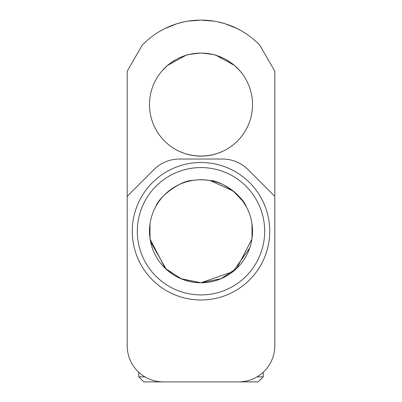 <?xml version="1.0" encoding="UTF-8"?>
<svg xmlns="http://www.w3.org/2000/svg" width="402" height="402" viewBox="0 0 402 402"><rect width="100%" height="100%" fill="white"/><g stroke="black" fill="none" stroke-linecap="round" stroke-linejoin="round"><path stroke-width="0.6" d="M201 299.987A68.742 68.742 0 0 1 141.469 196.874A68.742 68.742 0 0 1 260.531 196.874A68.742 68.742 0 0 1 201 299.987M201 294.922A63.677 63.677 0 0 1 145.856 199.407A63.677 63.677 0 0 1 256.144 199.407A63.677 63.677 0 0 1 201 294.922M150.564 241.763L166.242 269.275L181.714 279.023L201 282.767A51.521 51.521 0 0 0 245.617 205.487A51.521 51.521 0 0 0 156.383 205.487A51.521 51.521 0 0 0 201 282.767L180.945 278.702L165.182 268.28L150.077 239.059M274.807 326.037L274.807 345.72A36.18 36.18 0 0 1 238.627 381.9L163.373 381.9A36.18 36.18 0 0 1 127.193 345.72L127.193 326.037M274.807 345.72L274.807 196.367L248.064 169.629A36.18 36.18 0 0 0 222.482 159.031L179.518 159.031A36.18 36.18 0 0 0 153.936 169.629L127.193 196.367L127.193 345.72M127.193 196.367L127.193 71.184L142.177 45.23A81.405 81.405 0 0 1 259.823 45.23L274.807 71.184L274.807 196.367M185.83 55.381L167.579 65.405L162.187 70.737L167.579 65.405L185.83 55.381M176.674 23.818L164.79 28.597L160.117 31.11L164.79 28.597L176.674 23.818M200.925 20.1L201.191 20.1M209.743 20.572L210.794 20.693M217.844 21.864L224.879 23.683M177.121 23.683L184.156 21.864M191.206 20.693L192.256 20.572M201.171 53.094L201 53.094A51.521 51.521 0 0 0 156.383 130.379A51.521 51.521 0 0 0 245.617 130.379A51.521 51.521 0 0 0 201 53.094L201 53.094C193.091 53.511 187.483 54.451 184.166 55.923C187.483 54.451 193.091 53.511 201 53.094C208.909 53.511 214.517 54.451 217.834 55.923C214.517 54.451 208.909 53.511 201 53.094L200.829 53.094M184.412 55.838L178.965 58.044L184.402 55.843M217.598 55.843L223.035 58.044L217.598 55.843M201.121 20.1L207.236 20.341M208.512 20.447L212.286 20.889M189.714 20.889L193.488 20.447M194.764 20.341L200.879 20.1M188.106 21.13L201 20.1L213.894 21.13M234.105 27.135L225.326 23.818L237.21 28.597L241.883 31.11L239.818 29.949M166.559 27.748L171.91 25.477L166.559 27.748M187.252 21.271L187.895 21.16L187.252 21.271M235.441 27.748L230.09 25.477L235.441 27.748M214.748 21.271L214.105 21.16L214.748 21.271M216.17 55.381L234.421 65.405L239.813 70.737L234.421 65.405L216.17 55.381M171.187 62.601L176.468 59.31L171.187 62.601M189.176 54.471L199.578 53.119L189.176 54.471M202.422 53.119L212.824 54.471L202.422 53.119M225.532 59.31L230.813 62.601L225.532 59.31M155.901 206.342C159.292 196.086 181.624 180.242 191.98 180.523M210.191 180.553L233.215 191.045L242.773 201.095L246.617 207.296M246.099 206.342C242.707 196.086 220.376 180.242 210.02 180.523M149.986 238.466L149.986 224.03L149.479 231.245M252.521 231.245L252.014 224.03L252.014 238.466M251.923 239.059L236.818 268.28L221.055 278.702L201 282.767L232.999 271.616L249.712 248.029M201 381.9L143.836 381.9L138.77 376.835L144.911 376.835M263.23 372.247L263.23 376.835L258.164 381.9L238.627 381.9M263.23 376.835L257.089 376.835M223.035 151.187L217.884 153.293C206.628 156.961 195.372 156.961 184.116 153.293L178.965 151.187L184.116 153.293C195.372 156.961 206.628 156.961 217.884 153.293L223.035 151.187M221.487 183.975L218.763 182.885L221.487 183.975M216.904 182.242C206.301 178.975 195.699 178.975 185.096 182.242C195.699 178.975 206.301 178.975 216.904 182.242L219.18 183.041M183.237 182.885L180.513 183.975L183.237 182.885M201.528 179.729L200.296 179.729M192.256 180.473L189.166 181.106M185.091 182.242L182.82 183.041M200.472 156.132L201.703 156.132M209.743 155.388L212.834 154.755M216.909 153.619L219.18 152.82M200.472 179.729L201.703 179.729M209.743 180.473L212.834 181.106M201.528 156.132L200.296 156.132M192.256 155.388L189.166 154.755M185.091 153.619L182.82 152.82M138.77 372.247L138.77 376.835"/></g></svg>
